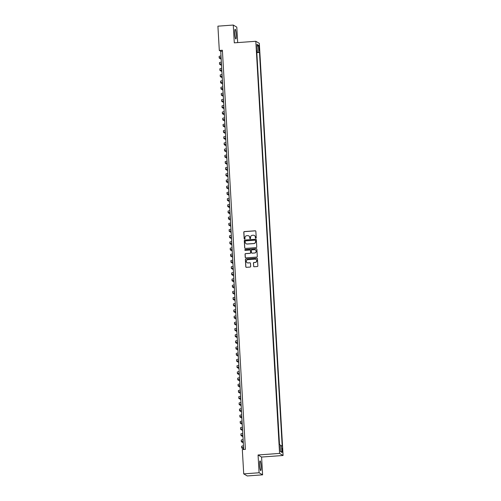 <?xml version="1.0" encoding="UTF-8"?>
<svg xmlns="http://www.w3.org/2000/svg" width="501" height="501" viewBox="0 0 501 501"><rect width="100%" height="100%" fill="white"/><g stroke="black" fill="none" stroke-linecap="round" stroke-linejoin="round"><path stroke-width="0.75" d="M255.829 238.263A0.426 0.42 -59.5 0 0 256.23 237.812L255.854 231.356A0.614 0.601 -59.5 0 0 255.216 230.792L244.356 231.581A0.614 0.601 -59.5 0 0 243.793 232.232L244.162 238.683A0.426 0.42 -59.5 0 0 244.607 239.077A0.426 0.42 -59.5 0 0 245.008 238.626L244.958 237.787A1.954 1.929 -59.5 0 1 246.78 235.702L247.682 235.639A1.954 1.929 -59.5 0 1 249.723 237.443L249.774 238.276A0.426 0.42 -59.5 0 0 250.218 238.67A0.426 0.42 -59.5 0 0 250.619 238.219L250.569 237.38A1.954 1.929 -59.5 0 1 252.385 235.295L253.293 235.232A1.954 1.929 -59.5 0 1 255.335 237.036L255.385 237.869A0.426 0.42 -59.5 0 0 255.829 238.263M261.127 466.193A4.86 0.714 85.9 0 0 260.032 460.907A4.86 0.714 85.9 0 0 259.643 465.316A4.86 0.714 85.9 0 0 260.733 470.602A4.86 0.714 85.9 0 0 261.127 466.193M236.24 34.569A4.86 0.714 85.9 0 0 235.144 29.283A4.86 0.714 85.9 0 0 234.756 33.692A4.86 0.714 85.9 0 0 235.846 38.978A4.86 0.714 85.9 0 0 236.24 34.569M282.57 450.393L282.119 448.226L282.407 452.203L282.57 450.393M253.594 266.194A0.614 0.601 -59.5 0 0 254.232 266.757L257.276 266.538A0.614 0.601 -59.5 0 0 257.846 265.887L257.433 258.723A0.614 0.601 -59.5 0 0 256.794 258.159L245.935 258.942A0.614 0.601 -59.5 0 0 245.371 259.593L245.784 266.764A0.614 0.601 -59.5 0 0 246.417 267.327L250.099 267.058A0.614 0.601 -59.5 0 0 250.669 266.407L250.494 263.338A0.614 0.601 -59.5 0 0 249.855 262.774L248.026 262.912A1.635 1.609 -59.5 0 1 246.367 260.921A1.635 1.609 -59.5 0 1 247.838 259.662L254.99 259.142A1.635 1.609 -59.5 0 1 256.656 261.134A1.635 1.609 -59.5 0 1 255.178 262.392L253.988 262.48A0.614 0.601 -59.5 0 0 253.418 263.131L253.688 266.25A0.614 0.601 -59.5 0 0 253.938 266.707M258.065 454.977L259.086 472.762L243.724 473.877L247.243 475.95L262.605 474.835L261.578 457.044L283.09 455.484L279.577 453.411L258.065 454.977L261.578 457.044M237.681 42.598L236.791 27.123L233.272 25.05L234.299 42.842L255.811 41.282L279.577 453.411M233.272 25.05L217.91 26.165L219.306 50.451L220.734 51.29L243.693 449.491M243.724 473.877L242.321 449.591L245.396 449.366L222.381 50.232L219.306 50.451M256.186 247.651A0.614 0.601 -59.5 0 0 256.756 246.999L256.343 239.829A0.614 0.601 -59.5 0 0 255.704 239.265L244.845 240.054A0.614 0.601 -59.5 0 0 244.281 240.705L244.695 247.87A0.614 0.601 -59.5 0 0 245.333 248.433L256.186 247.651M256.888 249.273L257.301 256.443A0.614 0.601 -59.5 0 1 256.731 257.094L245.872 257.883A0.614 0.601 -59.5 0 1 245.239 257.32L245.058 254.251A0.614 0.601 -59.5 0 1 245.628 253.6L250.03 253.281A0.614 0.601 -59.5 0 0 250.6 252.629L250.481 250.594A0.614 0.601 -59.5 0 0 249.842 250.03L245.258 250.362A0.426 0.42 -59.5 0 1 244.826 249.842A0.426 0.42 -59.5 0 1 245.208 249.511L256.249 248.709A0.614 0.601 -59.5 0 1 256.888 249.273M258.735 47.125L259.249 50.588L259.33 47.476L258.892 45.378L258.735 47.125M283.09 455.484L259.33 43.349L255.811 41.282M280.122 445.571L282.188 445.984L259.493 52.417L256.788 51.991M281.518 445.589L281.913 452.397L280.466 451.551L280.078 444.744L279.408 444.349L256.719 50.783L257.382 51.171L256.988 44.364L258.435 45.215L258.829 52.023M279.502 444.406L256.819 52.549M259.086 472.762L262.605 474.835M222.438 51.171L220.734 51.29M256.913 52.605L259.493 52.417M256.744 51.296L257.382 51.171M257.107 46.411L258.435 45.215M281.913 452.397L280.447 451.157M255.635 238.232A0.426 0.42 -59.5 0 1 255.479 237.925L255.429 237.092A1.954 1.929 -59.5 0 0 254.445 235.52M248.834 235.927A1.954 1.929 -59.5 0 1 249.817 237.499L249.867 238.332A0.426 0.42 -59.5 0 0 250.03 238.639M255.61 230.905A0.614 0.601 -59.5 0 0 255.31 230.848L244.457 231.637A0.614 0.601 -59.5 0 0 243.887 232.289L244.256 238.739A0.426 0.42 -59.5 0 0 244.419 239.046M256.099 239.378A0.614 0.601 -59.5 0 0 255.804 239.321L244.945 240.111A0.614 0.601 -59.5 0 0 244.375 240.762L244.789 247.926A0.614 0.601 -59.5 0 0 245.033 248.383M255.541 240.561A0.426 0.42 -59.5 0 0 255.09 240.167L245.559 240.856A0.426 0.42 -59.5 0 0 245.164 241.313L245.214 242.19A1.954 1.929 -59.5 0 0 247.256 243.993L253.769 243.524A1.954 1.929 -59.5 0 0 255.591 241.438L255.635 240.618A0.426 0.42 -59.5 0 0 255.378 240.255M246.198 243.768A1.954 1.929 -59.5 0 0 247.35 244.05L247.256 243.993M255.635 240.618L255.685 241.495A1.954 1.929 -59.5 0 1 253.863 243.58L247.35 244.05M250.237 250.143A0.614 0.601 -59.5 0 1 250.575 250.65L250.694 252.686A0.614 0.601 -59.5 0 1 250.124 253.337L245.722 253.656A0.614 0.601 -59.5 0 0 245.158 254.308L245.333 257.376A0.614 0.601 -59.5 0 0 245.578 257.827M256.644 248.822A0.614 0.601 -59.5 0 0 256.343 248.765L245.308 249.567A0.426 0.42 -59.5 0 0 245.07 250.331M254.602 252.949A1.635 1.609 -59.5 0 0 255.341 249.911A1.635 1.609 -59.5 0 0 254.414 249.698L251.897 249.88A0.614 0.601 -59.5 0 0 251.327 250.531L251.446 252.567A0.614 0.601 -59.5 0 0 252.084 253.13L254.696 253.005A1.635 1.609 -59.5 0 0 255.385 249.943M251.784 253.074A0.614 0.601 -59.5 0 0 252.178 253.187L252.084 253.13M254.696 253.005L252.178 253.187M255.961 259.386A1.635 1.609 -59.5 0 1 255.272 262.449L254.082 262.53A0.614 0.601 -59.5 0 0 253.512 263.182L253.688 266.25M247.15 262.724A1.635 1.609 -59.5 0 0 248.12 262.962L248.026 262.912M250.243 262.887A0.614 0.601 -59.5 0 0 249.949 262.831L248.12 262.962M257.188 258.265A0.614 0.601 -59.5 0 0 256.888 258.209L246.029 258.998A0.614 0.601 -59.5 0 0 245.465 259.65L245.878 266.82A0.614 0.601 -59.5 0 0 246.123 267.271M221.11 57.759L220.766 57.922L221.129 58.16M221.191 59.212L219.269 58.078A4.672 0.463 -3.3 0 1 219.213 58.01A4.672 0.463 -3.3 0 1 221.091 57.527M219.213 58.01L219.125 56.463A4.672 0.463 -3.3 0 1 221.004 55.98M221.467 63.946L221.123 64.109L221.486 64.347M221.548 65.399L219.626 64.266A4.672 0.463 -3.3 0 1 219.57 64.203A4.672 0.463 -3.3 0 1 221.448 63.715M219.57 64.203L219.482 62.65A4.672 0.463 -3.3 0 1 221.361 62.168M221.824 70.134L221.48 70.297L221.843 70.535M221.905 71.587L219.983 70.453A4.672 0.463 -3.3 0 1 219.926 70.391A4.672 0.463 -3.3 0 1 221.805 69.902M219.926 70.391L219.839 68.844A4.672 0.463 -3.3 0 1 221.718 68.355M222.181 76.327L221.837 76.484L222.2 76.722M222.262 77.774L220.34 76.64A4.672 0.463 -3.3 0 1 220.283 76.578A4.672 0.463 -3.3 0 1 222.162 76.096M220.283 76.578L220.196 75.031A4.672 0.463 -3.3 0 1 222.075 74.543M222.538 82.515L222.194 82.678L222.557 82.909M222.619 83.961L220.697 82.828A4.672 0.463 -3.3 0 1 220.64 82.765A4.672 0.463 -3.3 0 1 222.519 82.283M220.64 82.765L220.553 81.218A4.672 0.463 -3.3 0 1 222.431 80.736M222.895 88.702L222.55 88.865L222.914 89.097M222.976 90.149L221.054 89.015A4.672 0.463 -3.3 0 1 220.997 88.953A4.672 0.463 -3.3 0 1 222.876 88.47M220.997 88.953L220.91 87.406A4.672 0.463 -3.3 0 1 222.788 86.924M223.246 94.889L222.907 95.052L223.271 95.284M223.333 96.336L221.411 95.209A4.672 0.463 -3.3 0 1 221.354 95.14A4.672 0.463 -3.3 0 1 223.233 94.658M221.354 95.14L221.267 93.593A4.672 0.463 -3.3 0 1 223.145 93.111M223.603 101.077L223.264 101.24L223.628 101.478M223.69 102.53L221.768 101.396A4.672 0.463 -3.3 0 1 221.711 101.327A4.672 0.463 -3.3 0 1 223.59 100.845M221.711 101.327L221.624 99.78A4.672 0.463 -3.3 0 1 223.502 99.298M223.96 107.264L223.621 107.427L223.985 107.665M224.047 108.717L222.125 107.583A4.672 0.463 -3.3 0 1 222.068 107.515A4.672 0.463 -3.3 0 1 223.947 107.032M222.068 107.515L221.981 105.968A4.672 0.463 -3.3 0 1 223.859 105.486M224.316 113.451L223.978 113.614L224.342 113.852M224.404 114.904L222.482 113.771A4.672 0.463 -3.3 0 1 222.425 113.708A4.672 0.463 -3.3 0 1 224.304 113.22M222.425 113.708L222.338 112.161A4.672 0.463 -3.3 0 1 224.216 111.673M224.673 119.639L224.335 119.802L224.698 120.04M224.761 121.092L222.839 119.958A4.672 0.463 -3.3 0 1 222.782 119.896A4.672 0.463 -3.3 0 1 224.661 119.407M222.782 119.896L222.695 118.349A4.672 0.463 -3.3 0 1 224.573 117.86M225.03 125.832L224.692 125.995L225.055 126.227M225.118 127.279L223.195 126.146A4.672 0.463 -3.3 0 1 223.139 126.083A4.672 0.463 -3.3 0 1 225.018 125.601M223.139 126.083L223.051 124.536A4.672 0.463 -3.3 0 1 224.93 124.054M225.387 132.02L225.049 132.183L225.412 132.414M225.475 133.466L223.552 132.333A4.672 0.463 -3.3 0 1 223.496 132.27A4.672 0.463 -3.3 0 1 225.375 131.788M223.496 132.27L223.408 130.723A4.672 0.463 -3.3 0 1 225.287 130.241M225.744 138.207L225.406 138.37L225.769 138.602M225.832 139.654L223.909 138.526A4.672 0.463 -3.3 0 1 223.853 138.458A4.672 0.463 -3.3 0 1 225.732 137.975M223.853 138.458L223.765 136.911A4.672 0.463 -3.3 0 1 225.644 136.429M226.101 144.394L225.763 144.557L226.126 144.795M226.189 145.841L224.26 144.714A4.672 0.463 -3.3 0 1 224.21 144.645A4.672 0.463 -3.3 0 1 226.089 144.163M224.21 144.645L224.116 143.098A4.672 0.463 -3.3 0 1 226.001 142.616M226.458 150.582L226.12 150.745L226.483 150.983M226.546 152.035L224.617 150.901A4.672 0.463 -3.3 0 1 224.567 150.832A4.672 0.463 -3.3 0 1 226.446 150.35M224.567 150.832L224.473 149.285A4.672 0.463 -3.3 0 1 226.358 148.803M226.815 156.769L226.477 156.932L226.84 157.17M226.903 158.222L224.974 157.089A4.672 0.463 -3.3 0 1 224.924 157.026A4.672 0.463 -3.3 0 1 226.803 156.537M224.924 157.026L224.83 155.473A4.672 0.463 -3.3 0 1 226.715 154.991M227.172 162.957L226.834 163.119L227.197 163.357M227.26 164.409L225.331 163.276A4.672 0.463 -3.3 0 1 225.281 163.213A4.672 0.463 -3.3 0 1 227.16 162.725M225.281 163.213L225.187 161.666A4.672 0.463 -3.3 0 1 227.072 161.178M227.529 169.15L227.191 169.307L227.554 169.545M227.617 170.597L225.688 169.463A4.672 0.463 -3.3 0 1 225.638 169.401A4.672 0.463 -3.3 0 1 227.517 168.918M225.638 169.401L225.544 167.854A4.672 0.463 -3.3 0 1 227.429 167.365M227.886 175.337L227.548 175.5L227.911 175.732M227.974 176.784L226.045 175.651A4.672 0.463 -3.3 0 1 225.995 175.588A4.672 0.463 -3.3 0 1 227.874 175.106M225.995 175.588L225.901 174.041A4.672 0.463 -3.3 0 1 227.786 173.559M228.243 181.525L227.905 181.688L228.268 181.919M228.324 182.971L226.402 181.838A4.672 0.463 -3.3 0 1 226.352 181.775A4.672 0.463 -3.3 0 1 228.231 181.293M226.352 181.775L226.258 180.228A4.672 0.463 -3.3 0 1 228.143 179.746M228.6 187.712L228.262 187.875L228.625 188.113M228.681 189.159L226.759 188.032A4.672 0.463 -3.3 0 1 226.709 187.963A4.672 0.463 -3.3 0 1 228.588 187.48M226.709 187.963L226.615 186.416A4.672 0.463 -3.3 0 1 228.5 185.934M228.957 193.9L228.619 194.062L228.982 194.3M229.038 195.352L227.116 194.219A4.672 0.463 -3.3 0 1 227.066 194.15A4.672 0.463 -3.3 0 1 228.944 193.668M227.066 194.15L226.972 192.603A4.672 0.463 -3.3 0 1 228.857 192.121M229.314 200.087L228.976 200.25L229.339 200.488M229.395 201.54L227.473 200.406A4.672 0.463 -3.3 0 1 227.423 200.337A4.672 0.463 -3.3 0 1 229.301 199.855M227.423 200.337L227.329 198.791A4.672 0.463 -3.3 0 1 229.214 198.308M229.671 206.274L229.333 206.437L229.696 206.675M229.752 207.727L227.83 206.594A4.672 0.463 -3.3 0 1 227.773 206.531A4.672 0.463 -3.3 0 1 229.658 206.043M227.773 206.531L227.686 204.984A4.672 0.463 -3.3 0 1 229.571 204.496M230.028 212.462L229.69 212.624L230.053 212.862M230.109 213.914L228.187 212.781A4.672 0.463 -3.3 0 1 228.13 212.718A4.672 0.463 -3.3 0 1 230.015 212.23M228.13 212.718L228.043 211.171A4.672 0.463 -3.3 0 1 229.928 210.683M230.385 218.655L230.047 218.818L230.41 219.05M230.466 220.102L228.544 218.968A4.672 0.463 -3.3 0 1 228.487 218.906A4.672 0.463 -3.3 0 1 230.372 218.423M228.487 218.906L228.4 217.359A4.672 0.463 -3.3 0 1 230.285 216.877M230.742 224.843L230.404 225.005L230.767 225.237M230.823 226.289L228.901 225.156A4.672 0.463 -3.3 0 1 228.844 225.093A4.672 0.463 -3.3 0 1 230.729 224.611M228.844 225.093L228.757 223.546A4.672 0.463 -3.3 0 1 230.642 223.064M231.099 231.03L230.761 231.193L231.124 231.424M231.18 232.477L229.258 231.349A4.672 0.463 -3.3 0 1 229.201 231.28A4.672 0.463 -3.3 0 1 231.086 230.798M229.201 231.28L229.114 229.734A4.672 0.463 -3.3 0 1 230.999 229.251M231.456 237.217L231.118 237.38L231.481 237.618M231.537 238.664L229.615 237.537A4.672 0.463 -3.3 0 1 229.558 237.468A4.672 0.463 -3.3 0 1 231.443 236.986M229.558 237.468L229.471 235.921A4.672 0.463 -3.3 0 1 231.356 235.439M231.813 243.405L231.475 243.567L231.838 243.805M231.894 244.857L229.972 243.724A4.672 0.463 -3.3 0 1 229.915 243.655A4.672 0.463 -3.3 0 1 231.8 243.173M229.915 243.655L229.827 242.108A4.672 0.463 -3.3 0 1 231.712 241.626M232.17 249.592L231.831 249.755L232.195 249.993M232.251 251.045L230.328 249.911A4.672 0.463 -3.3 0 1 230.272 249.849A4.672 0.463 -3.3 0 1 232.157 249.36M230.272 249.849L230.184 248.296A4.672 0.463 -3.3 0 1 232.063 247.813M232.527 255.779L232.188 255.942L232.552 256.18M232.608 257.232L230.685 256.099A4.672 0.463 -3.3 0 1 230.629 256.036A4.672 0.463 -3.3 0 1 232.514 255.548M230.629 256.036L230.541 254.489A4.672 0.463 -3.3 0 1 232.42 254.001M232.884 261.973L232.545 262.129L232.902 262.367M232.965 263.42L231.042 262.286A4.672 0.463 -3.3 0 1 230.986 262.223A4.672 0.463 -3.3 0 1 232.871 261.741M230.986 262.223L230.898 260.677A4.672 0.463 -3.3 0 1 232.777 260.188M233.241 268.16L232.902 268.323L233.259 268.555M233.322 269.607L231.399 268.473A4.672 0.463 -3.3 0 1 231.343 268.411A4.672 0.463 -3.3 0 1 233.228 267.929M231.343 268.411L231.255 266.864A4.672 0.463 -3.3 0 1 233.134 266.382M233.598 274.348L233.253 274.51L233.616 274.742M233.679 275.794L231.756 274.667A4.672 0.463 -3.3 0 1 231.7 274.598A4.672 0.463 -3.3 0 1 233.585 274.116M231.7 274.598L231.612 273.051A4.672 0.463 -3.3 0 1 233.491 272.569M233.954 280.535L233.61 280.698L233.973 280.936M234.036 281.982L232.113 280.854A4.672 0.463 -3.3 0 1 232.057 280.785A4.672 0.463 -3.3 0 1 233.942 280.303M232.057 280.785L231.969 279.239A4.672 0.463 -3.3 0 1 233.848 278.756M234.311 286.722L233.967 286.885L234.33 287.123M234.393 288.175L232.47 287.042A4.672 0.463 -3.3 0 1 232.414 286.973A4.672 0.463 -3.3 0 1 234.299 286.491M232.414 286.973L232.326 285.426A4.672 0.463 -3.3 0 1 234.205 284.944M234.668 292.91L234.324 293.072L234.687 293.31M234.75 294.363L232.827 293.229A4.672 0.463 -3.3 0 1 232.771 293.16A4.672 0.463 -3.3 0 1 234.656 292.678M232.771 293.16L232.683 291.613A4.672 0.463 -3.3 0 1 234.562 291.131M235.025 299.097L234.681 299.26L235.044 299.498M235.107 300.55L233.184 299.416A4.672 0.463 -3.3 0 1 233.128 299.354A4.672 0.463 -3.3 0 1 235.013 298.865M233.128 299.354L233.04 297.807A4.672 0.463 -3.3 0 1 234.919 297.318M235.382 305.284L235.038 305.447L235.401 305.685M235.464 306.737L233.541 305.604A4.672 0.463 -3.3 0 1 233.485 305.541A4.672 0.463 -3.3 0 1 235.37 305.053M233.485 305.541L233.397 303.994A4.672 0.463 -3.3 0 1 235.276 303.506M235.739 311.478L235.395 311.641L235.758 311.873M235.821 312.925L233.898 311.791A4.672 0.463 -3.3 0 1 233.842 311.728A4.672 0.463 -3.3 0 1 235.72 311.246M233.842 311.728L233.754 310.182A4.672 0.463 -3.3 0 1 235.633 309.699M236.096 317.665L235.752 317.828L236.115 318.06M236.178 319.112L234.255 317.978A4.672 0.463 -3.3 0 1 234.199 317.916A4.672 0.463 -3.3 0 1 236.077 317.434M234.199 317.916L234.111 316.369A4.672 0.463 -3.3 0 1 235.99 315.887M236.453 323.853L236.109 324.015L236.472 324.247M236.535 325.299L234.612 324.172A4.672 0.463 -3.3 0 1 234.556 324.103A4.672 0.463 -3.3 0 1 236.434 323.621M234.556 324.103L234.468 322.556A4.672 0.463 -3.3 0 1 236.347 322.074M236.81 330.04L236.466 330.203L236.829 330.441M236.892 331.487L234.969 330.359A4.672 0.463 -3.3 0 1 234.913 330.291A4.672 0.463 -3.3 0 1 236.791 329.808M234.913 330.291L234.825 328.744A4.672 0.463 -3.3 0 1 236.704 328.261M237.167 336.227L236.823 336.39L237.186 336.628M237.249 337.68L235.326 336.547A4.672 0.463 -3.3 0 1 235.27 336.478A4.672 0.463 -3.3 0 1 237.148 335.996M235.27 336.478L235.182 334.931A4.672 0.463 -3.3 0 1 237.061 334.449M237.518 342.415L237.18 342.578L237.543 342.816M237.606 343.868L235.683 342.734A4.672 0.463 -3.3 0 1 235.627 342.671A4.672 0.463 -3.3 0 1 237.505 342.183M235.627 342.671L235.539 341.118A4.672 0.463 -3.3 0 1 237.418 340.636M237.875 348.602L237.537 348.765L237.9 349.003M237.962 350.055L236.04 348.921A4.672 0.463 -3.3 0 1 235.984 348.859A4.672 0.463 -3.3 0 1 237.862 348.37M235.984 348.859L235.896 347.312A4.672 0.463 -3.3 0 1 237.775 346.824M238.232 354.796L237.894 354.952L238.257 355.19M238.319 356.242L236.397 355.109A4.672 0.463 -3.3 0 1 236.34 355.046A4.672 0.463 -3.3 0 1 238.219 354.564M236.34 355.046L236.253 353.499A4.672 0.463 -3.3 0 1 238.132 353.011M238.589 360.983L238.251 361.146L238.614 361.378M238.676 362.43L236.754 361.296A4.672 0.463 -3.3 0 1 236.697 361.234A4.672 0.463 -3.3 0 1 238.576 360.751M236.697 361.234L236.61 359.687A4.672 0.463 -3.3 0 1 238.489 359.204M238.946 367.17L238.608 367.333L238.971 367.565M239.033 368.617L237.111 367.49A4.672 0.463 -3.3 0 1 237.054 367.421A4.672 0.463 -3.3 0 1 238.933 366.939M237.054 367.421L236.967 365.874A4.672 0.463 -3.3 0 1 238.845 365.392M239.303 373.358L238.964 373.521L239.328 373.759M239.39 374.804L237.468 373.677A4.672 0.463 -3.3 0 1 237.411 373.608A4.672 0.463 -3.3 0 1 239.29 373.126M237.411 373.608L237.324 372.061A4.672 0.463 -3.3 0 1 239.202 371.579M239.66 379.545L239.321 379.708L239.685 379.946M239.747 380.998L237.825 379.864A4.672 0.463 -3.3 0 1 237.768 379.796A4.672 0.463 -3.3 0 1 239.647 379.313M237.768 379.796L237.681 378.249A4.672 0.463 -3.3 0 1 239.559 377.767M240.017 385.732L239.678 385.895L240.042 386.133M240.104 387.185L238.182 386.052A4.672 0.463 -3.3 0 1 238.125 385.983A4.672 0.463 -3.3 0 1 240.004 385.501M238.125 385.983L238.038 384.436A4.672 0.463 -3.3 0 1 239.916 383.954M240.374 391.92L240.035 392.083L240.399 392.321M240.461 393.373L238.532 392.239A4.672 0.463 -3.3 0 1 238.482 392.177A4.672 0.463 -3.3 0 1 240.361 391.688M238.482 392.177L238.395 390.63A4.672 0.463 -3.3 0 1 240.273 390.141M240.73 398.107L240.392 398.27L240.756 398.508M240.818 399.56L238.889 398.427A4.672 0.463 -3.3 0 1 238.839 398.364A4.672 0.463 -3.3 0 1 240.718 397.875M238.839 398.364L238.745 396.817A4.672 0.463 -3.3 0 1 240.63 396.329M241.087 404.301L240.749 404.464L241.113 404.695M241.175 405.747L239.246 404.614A4.672 0.463 -3.3 0 1 239.196 404.551A4.672 0.463 -3.3 0 1 241.075 404.069M239.196 404.551L239.102 403.004A4.672 0.463 -3.3 0 1 240.987 402.522M241.444 410.488L241.106 410.651L241.469 410.883M241.532 411.935L239.603 410.801A4.672 0.463 -3.3 0 1 239.553 410.739A4.672 0.463 -3.3 0 1 241.432 410.256M239.553 410.739L239.459 409.192A4.672 0.463 -3.3 0 1 241.344 408.71M241.801 416.675L241.463 416.838L241.826 417.07M241.889 418.122L239.96 416.995A4.672 0.463 -3.3 0 1 239.91 416.926A4.672 0.463 -3.3 0 1 241.789 416.444M239.91 416.926L239.816 415.379A4.672 0.463 -3.3 0 1 241.701 414.897M242.158 422.863L241.82 423.026L242.183 423.264M242.246 424.309L240.317 423.182A4.672 0.463 -3.3 0 1 240.267 423.113A4.672 0.463 -3.3 0 1 242.146 422.631M240.267 423.113L240.173 421.566A4.672 0.463 -3.3 0 1 242.058 421.084M242.515 429.05L242.177 429.213L242.54 429.451M242.603 430.503L240.674 429.37A4.672 0.463 -3.3 0 1 240.624 429.301A4.672 0.463 -3.3 0 1 242.503 428.818M240.624 429.301L240.53 427.754A4.672 0.463 -3.3 0 1 242.415 427.272M242.872 435.237L242.534 435.4L242.897 435.638M242.954 436.69L241.031 435.557A4.672 0.463 -3.3 0 1 240.981 435.494A4.672 0.463 -3.3 0 1 242.86 435.006M240.981 435.494L240.887 433.947A4.672 0.463 -3.3 0 1 242.772 433.459M243.229 441.425L242.891 441.588L243.254 441.826M243.311 442.878L241.388 441.744A4.672 0.463 -3.3 0 1 241.338 441.682A4.672 0.463 -3.3 0 1 243.217 441.193M241.338 441.682L241.244 440.135A4.672 0.463 -3.3 0 1 243.129 439.646M243.586 447.618L243.248 447.775L243.611 448.013M243.668 449.065L241.745 447.932A4.672 0.463 -3.3 0 1 241.695 447.869A4.672 0.463 -3.3 0 1 243.574 447.387M241.695 447.869L241.601 446.322A4.672 0.463 -3.3 0 1 243.486 445.84M258.76 47.514L259.33 47.476M258.842 48.879L259.405 48.835"/></g></svg>
